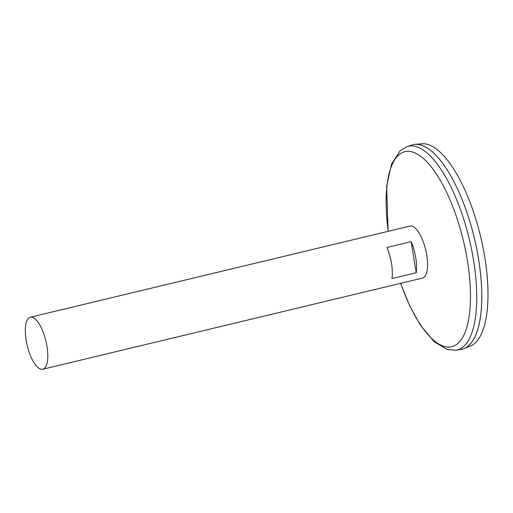 <?xml version="1.0" encoding="UTF-8"?>
<svg xmlns="http://www.w3.org/2000/svg" width="513" height="513" viewBox="0 0 513 513"><rect width="100%" height="100%" fill="white"/><g stroke="black" fill="none" stroke-linecap="round" stroke-linejoin="round"><path stroke-width="0.77" d="M30.312 317.226L410.067 226.066A26.74 9.619 76.5 0 1 425.668 249.825A26.74 9.619 76.5 0 1 422.552 278.072L42.791 369.232A26.74 9.619 76.5 0 1 40.751 369.142A26.74 9.619 76.5 0 1 26.605 342.787A26.74 9.619 76.5 0 1 30.312 317.226A26.74 9.619 76.5 0 1 45.907 340.985A26.74 9.619 76.5 0 1 42.791 369.232M416.216 272.743L391.958 278.565A26.74 9.619 -103.5 0 0 386.917 247.471L411.182 241.649A26.74 9.619 76.5 0 1 416.216 272.743L411.182 241.649M455.974 350.219A104.755 37.686 76.5 0 0 469.337 239.34A104.755 37.686 76.5 0 0 407.091 146.609L411.836 145.019A105.191 37.847 76.5 0 1 474.339 238.141A105.191 37.847 76.5 0 1 460.924 349.481L455.974 350.219L447.156 349.507L434.081 341.664L420.109 324.748L409.695 305.819L400.602 283.343M429.086 149.2A105.171 37.84 76.5 0 1 474.352 238.135A105.171 37.84 76.5 0 1 474.39 337.932M412.997 144.685A105.191 37.847 76.5 0 1 415.036 144.358A105.191 37.847 76.5 0 1 474.358 238.135A105.191 37.847 76.5 0 1 464.066 348.622A105.191 37.847 76.5 0 1 462.104 349.257M415.036 144.358L421.872 143.768A104.165 37.475 76.5 0 1 480.617 236.634A104.165 37.475 76.5 0 1 470.427 346.044L464.066 348.622M388.238 231.305A100.304 36.083 76.5 0 1 414.241 152.585A100.304 36.083 76.5 0 1 467.76 262.957A100.304 36.083 76.5 0 1 444.04 346.384A100.304 36.083 76.5 0 1 400.724 283.311M407.091 146.609L400.236 150.63L391.464 164.192L386.642 186.174L388.117 231.331"/></g></svg>
